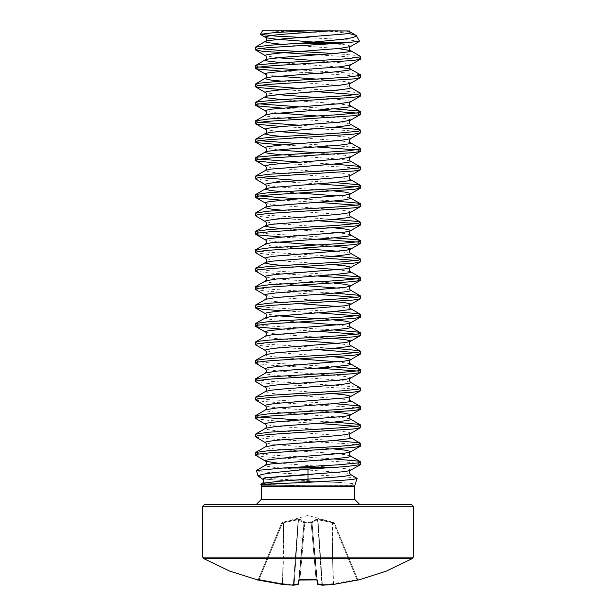 <?xml version="1.0" encoding="UTF-8"?>
<svg xmlns="http://www.w3.org/2000/svg" width="616" height="616" viewBox="0 0 616 616"><rect width="100%" height="100%" fill="white"/><g stroke="black" fill="none" stroke-linecap="round" stroke-linejoin="round"><path stroke-width="0.46" stroke-dasharray="3.08 2.31" d="M358.658 580.033L333.479 584.43L322.645 585.2L318.079 584.43L317.471 580.01L299.853 579.91L299.884 579.425L299.114 579.494L304.081 522.745L299.076 579.941M358.096 579.964L357.734 579.571M358.597 579.887L357.68 579.425L334.234 522.822L357.68 579.425L356.88 579.494L358.427 579.902L357.68 580.049M317.71 580.195L316.116 579.425L317.194 580.003L311.95 523.061L304.835 522.822L311.95 523.061L311.188 522.36L304.812 522.36L311.165 522.045L311.95 523.061L317.255 583.714L317.856 584.415L317.317 583.714L321.86 584.476L322.284 584.476L321.86 584.476L317.517 519.665L311.965 522.584L317.648 519.627L332.016 522.584L317.517 519.665L316.932 518.972L311.165 522.045L317.794 518.972L316.932 518.972L317.517 519.665L321.86 584.476L317.317 583.714L311.965 522.584L316.924 579.941L311.965 522.584L311.272 521.891L311.965 522.584L317.687 584.345M333.502 523.061L334.234 522.822L333.502 523.061L333.703 522.36L332.525 522.045L317.794 518.972L333.703 522.36L333.502 523.061L332.016 522.584L332.525 522.045L333.079 583.714L356.88 579.494L333.502 523.061L356.88 579.494L333.379 583.714L332.324 522.745L333.502 523.061M304.835 522.045L304.081 522.745L298.483 519.665L304.081 522.745L304.835 522.045M299.068 518.972L304.728 521.891L298.629 518.942L299.068 518.972L298.483 519.665L283.984 522.584L298.483 519.665L299.068 518.972M293.624 585.169L294.14 584.476L298.745 583.714L294.14 584.476L298.483 519.665L294.14 584.476L293.378 585.2L298.206 518.972L293.355 585.2L282.521 584.43L282.621 583.714L259.12 579.494L282.498 523.061L283.676 522.745L282.621 583.714L283.476 522.045L283.676 522.745L282.498 523.061L282.297 522.36L283.476 522.045L282.32 522.306L282.498 523.061L281.766 522.822L282.498 523.061L259.12 579.494L258.266 579.556L281.766 522.822L258.32 579.425L282.621 583.714L282.521 584.43L282.921 583.714L294.14 584.476L282.921 583.714L283.984 522.584L284.084 521.891L298.206 518.972L283.476 522.045L284.084 521.891L283.676 522.745L282.536 584.43L257.342 580.033M412.497 558.458L203.503 558.458M299.853 579.887L298.29 580.195L299.884 579.425L299.83 579.91L301.786 579.972M359.883 504.62L256.117 504.62M334.126 458.92L268.876 454.939L257.927 453.715L255.355 452.791M360.645 464.31L358.073 463.386L347.124 462.162L277.054 457.857L262.408 456.633L255.594 455.378M360.406 56.349L353.592 55.093L334.126 53.546M360.645 58.936L358.073 58.012L347.124 56.78L317.194 54.839M360.406 74.775L347.124 72.904L298.806 69.931M360.645 77.362L358.073 76.438L347.124 75.206L317.194 73.266M360.406 93.201L347.124 91.33L298.806 88.358M360.645 95.788L356.641 94.633M317.194 91.692L281.874 89.659M334.126 108.824L298.806 106.784M360.645 114.214L356.641 113.059M317.194 110.118L281.874 108.085M334.126 127.25L298.806 125.21M360.645 132.64L358.073 131.716L347.124 130.484L281.874 126.511M360.406 148.479L347.124 146.608L298.806 143.636M360.645 151.066L356.641 149.911M317.194 146.97L281.874 144.937M334.126 164.102L298.806 162.062M360.645 169.492L358.073 168.568L347.124 167.336L281.874 163.363M334.126 182.529L298.806 180.488M360.645 187.919L356.641 186.764M317.194 183.822L268.876 180.85L255.594 178.987M334.126 200.955L298.806 198.914M360.645 206.345L356.641 205.19M317.194 202.248L281.874 200.215M334.126 219.381L268.876 215.4L257.927 214.175L255.355 213.251M360.645 224.771L356.641 223.616M317.194 220.674L268.876 217.702L255.594 215.839M334.126 237.807L268.876 233.826L257.927 232.602L255.355 231.678M360.645 243.197L356.641 242.042M317.194 239.1L281.874 237.068M334.126 256.233L268.876 252.252L257.927 251.028L255.355 250.104M360.645 261.623L356.641 260.468M317.194 257.526L268.876 254.554L255.594 252.691M334.126 274.659L268.876 270.678L257.927 269.454L255.355 268.53M360.645 280.049L356.641 278.894M317.194 275.953L268.876 272.98L255.594 271.117M334.126 293.085L268.876 289.104L257.927 287.88L255.355 286.956M360.645 298.475L356.641 297.32M317.194 294.379L268.876 291.406L255.594 289.543M334.126 311.511L268.876 307.53L257.927 306.306L255.355 305.382M360.645 316.901L356.641 315.746M317.194 312.805L281.874 310.772M334.126 329.937L268.876 325.956L257.927 324.732L255.355 323.808M360.645 335.327L356.641 334.172M317.194 331.231L281.874 329.198M334.126 348.363L268.876 344.382L257.927 343.158L255.355 342.234M360.645 353.753L356.641 352.598M317.194 349.657L268.876 346.685L255.594 344.821M334.126 366.79L268.876 362.809L257.927 361.584L255.355 360.66M360.645 372.18L356.641 371.025M317.194 368.083L268.876 365.111L255.594 363.248M360.406 388.018L353.592 386.763L338.946 385.539L268.876 381.235L257.927 380.01L255.355 379.086M360.645 390.606L358.073 389.682L347.124 388.457L277.054 384.153L262.408 382.929L255.594 381.674M334.126 403.642L268.876 399.661L257.927 398.437L255.355 397.512M360.645 409.032L358.073 408.108L347.124 406.883L277.054 402.579L262.408 401.355L255.594 400.1M334.126 422.068L298.806 420.035M360.645 427.458L356.641 426.303M317.194 423.361L268.876 420.389L255.594 418.526M334.126 440.494L268.876 436.513L257.927 435.289L255.355 434.365M360.645 445.884L358.073 444.96L347.124 443.736L277.054 439.431L262.408 438.207L255.594 436.952M259.359 48.572L255.355 47.417M259.359 66.998L255.355 65.843M308 72.75L281.874 71.233M259.359 85.424L255.355 84.269M259.359 103.85L255.355 102.695M259.359 122.276L255.355 121.121M259.359 140.702L255.355 139.547M259.359 159.128L255.355 157.973M259.359 177.554L255.355 176.399M259.359 195.98L255.355 194.825M259.359 417.094L255.355 415.939M308.239 30.8L327.958 30.8L348.525 33.38M359.482 41.18L343.974 39.462L308 37.722M262.508 30.8L308 30.8M258.45 476.399L274.944 478.848L340.625 482.52L354.031 483.745L351.359 485.639L308 485.839L260.799 484.399M256.302 470.67L260.46 471.625L271.725 472.595L341.233 476.345L356.98 478.162M342.165 30.8L327.958 30.8M262.832 483.19L268.176 484.392L290.945 485.593L268.176 484.392L262.832 483.19M262.816 478.94L284.546 480.734L340.625 482.52L284.546 480.734L262.816 478.94M298.313 584.345L304.035 522.584L304.728 521.891L304.035 522.584L298.683 583.714L297.921 584.43L298.745 583.714L298.806 580.003L299.784 579.91M304.05 523.061L304.812 522.36L304.05 523.061M317.948 519.665L322.284 584.476L333.079 583.714L331.916 521.891L333.079 583.714L322.284 584.476L317.948 519.665M311.165 522.045L311.919 522.745L311.165 522.045M322.376 585.169L321.86 584.476L322.514 585.2L317.856 584.415M316.886 579.494L317.071 579.925L316.886 579.494M322.622 585.2L322.284 584.476L322.514 585.2M316.147 579.887L316.116 579.425L316.139 579.887M333.464 584.43L333.079 583.714L333.464 584.43M357.064 580.195L356.88 579.494L357.064 580.195M358.389 579.91L357.68 579.425L358.389 579.902M259.12 579.494L258.936 580.195L259.12 579.494M257.611 579.902L258.32 579.425L257.611 579.91M258.266 579.571L257.403 579.887M299.884 579.425L316.116 579.425L311.165 522.822L316.116 579.425L299.884 579.425L304.812 522.36L299.884 579.425M334.234 522.822L333.703 522.36L334.234 522.822M298.29 580.195L297.921 584.43L293.355 585.2L298.144 584.415M354.616 499.353L261.384 499.353M354.693 485.947L261.307 485.947M261.384 486.44L354.616 486.44M350.373 474.328L344.952 473.134L333.079 471.91L276.291 467.613L267.413 466.381L265.558 465.765L265.627 465.111M350.373 455.902L344.952 454.708L333.079 453.484L276.291 449.187L267.413 447.955L265.558 447.339L265.627 446.685M350.373 437.476L344.952 436.282L333.079 435.058L276.291 430.761L267.413 429.529L265.558 428.913L265.627 428.259M350.373 419.049L344.952 417.856L333.079 416.632L276.291 412.335L267.413 411.103L265.558 410.487L265.627 409.832M350.373 400.623L344.952 399.43L333.079 398.205L276.291 393.909L267.413 392.677L265.558 392.061L265.627 391.406M350.373 382.197L344.952 381.004L333.079 379.779L276.291 375.483L267.413 374.251L265.558 373.635L265.627 372.98M350.373 363.771L338.169 361.815M298.806 358.874L271.048 356.441L265.558 355.209L265.627 354.554M350.373 345.345L338.169 343.389M298.806 340.448L271.048 338.015L265.558 336.783L265.627 336.128M350.373 326.919L338.169 324.963M298.806 322.022L271.048 319.589L265.558 318.356L265.627 317.702M350.373 308.493L338.169 306.537M298.806 303.596L271.048 301.162L265.558 299.93L265.627 299.276M350.373 290.067L338.169 288.111M298.806 285.17L271.048 282.736L265.558 281.504L265.627 280.85M350.373 271.641L338.169 269.685M298.806 266.743L281.874 265.45M350.373 253.215L338.169 251.259M298.806 248.317L271.048 245.884L265.558 244.652L265.627 243.998M350.373 234.788L344.952 233.595L333.079 232.371L281.874 228.598M350.373 216.362L344.952 215.169L333.079 213.945L281.874 210.172M350.373 197.936L338.169 195.98M298.806 193.039L281.874 191.745M350.373 179.51L344.952 178.317L333.079 177.092L276.291 172.788L267.413 171.564L265.558 170.948L265.627 170.293M350.373 161.084L344.952 159.891L333.079 158.666L281.874 154.893M350.373 142.658L344.952 141.464L333.079 140.24L281.874 136.467M350.373 124.232L344.952 123.038L333.079 121.814L276.291 117.51L267.413 116.285L265.558 115.669L265.627 115.015M350.373 105.806L344.952 104.612L333.079 103.388L281.874 99.615M350.373 87.38L344.952 86.186L333.079 84.962L281.874 81.189M338.169 66.998L281.874 62.763M338.169 48.572L281.874 44.337M350.373 32.101L344.436 30.838M350.373 470.416L350.442 469.762L348.587 469.146L339.709 467.914L277.831 463.155M334.126 448.964L282.921 445.191L271.048 443.967L265.627 442.773M350.373 433.564L350.442 432.909L348.587 432.293L339.709 431.061L282.921 426.765L271.048 425.541L265.627 424.347M334.126 412.112L282.921 408.339L271.048 407.114L265.627 405.921M334.126 393.686L282.921 389.913L271.048 388.681L265.627 387.495M350.373 378.286L350.442 377.631L348.587 377.015L339.709 375.783L282.921 371.486L271.048 370.255L265.627 369.069M334.126 356.833L282.921 353.06L271.048 351.828L265.627 350.643M334.126 338.407L282.921 334.634L271.048 333.402L265.627 332.216M334.126 319.981L317.194 318.688M277.831 315.746L265.627 313.79M334.126 301.555L282.921 297.782L271.048 296.55L265.627 295.364M334.126 283.129L282.921 279.356L271.048 278.124L265.627 276.938M334.126 264.703L282.921 260.93L271.048 259.698L265.627 258.512M334.126 246.277L317.194 244.983M277.831 242.042L265.627 240.086M334.126 227.851L282.921 224.078L271.048 222.846L265.627 221.66M350.373 212.443L350.442 211.796L348.587 211.18L339.709 209.948L282.921 205.652L271.048 204.42L265.627 203.234M334.126 190.999L282.921 187.226L271.048 185.994L265.627 184.808M350.373 175.591L350.442 174.944L348.587 174.328L339.709 173.096L282.921 168.799L271.048 167.567L265.627 166.382M350.373 157.165L350.442 156.518L344.952 155.286L317.194 152.853M277.831 149.911L265.627 147.956M350.373 138.739L350.442 138.092L344.952 136.86L317.194 134.427M277.831 131.485L265.627 129.529M350.373 120.312L350.442 119.666L344.952 118.434L317.194 116.001M277.831 113.059L265.627 111.103M350.373 101.886L350.442 101.24L344.952 100.008L317.194 97.574M277.831 94.633L265.627 92.677M350.373 83.46L350.442 82.814L344.952 81.582L317.194 79.148M277.831 76.207L265.627 74.251M350.373 65.034L350.442 64.387L344.952 63.155L317.194 60.722M277.831 57.781L265.627 55.825M350.373 46.608L350.442 45.961L344.952 44.729L314.275 42.088M413.29 557.087L202.71 557.087M413.29 506.198L202.71 506.198M311.188 522.36L311.165 522.822L311.188 522.36M282.297 522.36L281.766 522.822L282.297 522.36M334.211 522.768L308 515.423L281.789 522.768M264.841 30.8L308 32.571L349.457 30.939M258.073 579.995L258.936 580.195"/><path stroke-width="0.92" d="M316.139 579.887L316.924 579.941L317.255 583.714L316.924 579.941L317.255 583.714L318.079 584.43L322.645 585.2L333.479 584.43L358.096 579.964M257.611 579.91L229.676 571.109L203.503 558.458L412.497 558.458L413.29 557.087L413.29 506.198L411.711 504.62L359.883 504.62L354.616 499.353L261.384 499.353L256.117 504.62L204.289 504.62L411.711 504.62M203.503 558.458L202.71 557.087L202.71 506.198L204.289 504.62M358.658 580.033L386.324 571.109L412.497 558.458M308 479.279L279.464 481.235L262.832 483.19L279.464 481.235L339.709 476.822L348.587 475.598L350.442 474.982L350.373 474.328L357.157 478.416L353.199 479.379L342.496 480.341L308 482.29L308 469.184L324.855 468.006L283.268 468.006L338.946 464.772L358.073 462.924L360.645 462.008L358.073 461.084L334.126 458.92M317.194 54.839L262.408 51.259L255.594 50.004L255.64 47.109L268.876 45.268L305.651 42.82L346.477 42.82L359.482 41.18M292.1 467.513L332.247 467.513L347.124 466.458L360.36 464.618L360.645 462.008M255.355 49.719L257.927 48.795L268.876 47.571L333.841 43.605L293.832 43.605M281.874 71.233L257.927 69.069L255.355 68.145L255.355 65.843L257.927 64.919L277.054 63.078L347.124 58.782L360.36 56.934L360.406 56.349L350.373 50.527L338.169 48.572M334.126 53.546L277.054 50.181L259.359 48.572M255.355 68.145L257.927 67.221L268.876 65.997L353.592 60.468L360.406 59.213L360.645 56.626M281.874 89.659L257.927 87.495L255.355 86.571L255.355 84.269L257.927 83.345L277.054 81.504L347.124 77.208L360.36 75.36L360.406 74.775L350.373 68.954L338.169 66.998M255.355 86.571L257.927 85.647L268.876 84.423L353.592 78.894L360.406 77.639L360.645 75.06M317.194 73.266L308 72.75M281.874 108.085L257.927 105.921L255.355 104.997L255.355 102.695L257.927 101.771L277.054 99.931L347.124 95.634L360.36 93.786L360.406 93.201L350.373 87.38L349.341 85.424L350.373 83.46L360.406 77.639M255.355 104.997L257.927 104.073L268.876 102.849L353.592 97.32L360.406 96.065L360.645 93.486M356.641 94.633L317.194 91.692M281.874 126.511L257.927 124.347L255.355 123.423L255.64 120.813L268.876 118.973L338.946 114.668L358.073 112.828L360.645 111.912L358.073 110.988L334.126 108.824M255.355 123.423L257.927 122.499L268.876 121.275L353.592 115.746L360.36 114.522L360.645 111.912M356.641 113.059L317.194 110.118M281.874 144.937L257.927 142.773L255.355 141.849L255.64 139.239L268.876 137.399L338.946 133.095L358.073 131.254L360.645 130.338L358.073 129.414L334.126 127.25M255.355 141.849L257.927 140.925L268.876 139.701L353.592 134.173L360.36 132.948L360.645 130.338M281.874 163.363L257.927 161.2L255.355 160.276L255.355 157.973L257.927 157.049L277.054 155.209L347.124 150.912L360.36 149.064L360.406 148.479L350.373 142.658L349.341 140.702L350.373 138.739L360.406 132.917M255.355 160.276L257.927 159.351L268.876 158.127L353.592 152.599L360.36 151.374L360.645 148.764M356.641 149.911L317.194 146.97M281.874 191.745L271.048 190.606L265.558 189.374L266.659 186.764L265.835 184.954L255.594 178.987L255.64 176.091L268.876 174.251L338.946 169.954L358.073 168.106L360.645 167.19L358.073 166.266L334.126 164.102M255.355 178.702L257.927 177.785L268.876 176.553L353.592 171.025L360.36 169.8L360.645 167.19M281.874 200.215L257.927 198.052L255.355 197.128L255.64 194.517L268.876 192.677L338.946 188.381L358.073 186.532L360.645 185.616L358.073 184.692L334.126 182.529M255.355 197.128L257.927 196.211L268.876 194.979L353.592 189.451L360.36 188.226L360.645 185.616M356.641 186.764L317.194 183.822M281.874 228.598L271.048 227.458L265.558 226.226L266.659 223.616L265.835 221.806L255.594 215.839L255.64 212.944L268.876 211.103L338.946 206.807L358.073 204.959L360.645 204.042L358.073 203.118L334.126 200.955M255.355 215.554L257.927 214.638L268.876 213.405L353.592 207.877L360.36 206.653L360.645 204.042M356.641 205.19L317.194 202.248M281.874 237.068L257.927 234.904L255.355 233.98L255.64 231.37L268.876 229.529L338.946 225.233L358.073 223.385L360.645 222.468L358.073 221.544L334.126 219.381M255.355 233.98L257.927 233.064L268.876 231.832L353.592 226.303L360.36 225.079L360.645 222.468M356.641 223.616L317.194 220.674M281.874 265.45L271.048 264.31L265.558 263.078L266.659 260.468L265.835 258.658L255.594 252.691L255.64 249.796L268.876 247.955L338.946 243.659L358.073 241.811L360.645 240.895L358.073 239.97L334.126 237.807M255.355 252.406L257.927 251.49L268.876 250.258L353.592 244.729L360.36 243.505L360.645 240.895M356.641 242.042L317.194 239.1M281.874 310.772L262.408 309.224L255.355 307.684L255.594 305.105L265.627 299.276L266.659 297.32L265.835 295.511L255.355 289.258L255.594 286.679L265.627 280.85L266.659 278.894L265.627 276.938L255.594 271.117L255.594 268.253L268.876 266.382L338.946 262.085L358.073 260.237L360.645 259.321L358.073 258.397L334.126 256.233M255.355 270.832L257.927 269.916L268.876 268.684L353.592 263.155L360.36 261.931L360.645 259.321M356.641 260.468L317.194 257.526M255.594 286.679L268.876 284.808L338.946 280.511L358.073 278.663L360.645 277.747L358.073 276.823L334.126 274.659M255.355 289.258L257.927 288.342L268.876 287.11L353.592 281.581L360.36 280.357L360.645 277.747M356.641 278.894L317.194 275.953M255.594 305.105L268.876 303.234L338.946 298.937L358.073 297.089L360.645 296.173L358.073 295.249L334.126 293.085M255.355 307.684L257.927 306.768L268.876 305.536L353.592 300.007L360.36 298.783L360.645 296.173M356.641 297.32L317.194 294.379M281.874 329.198L257.927 327.034L255.355 326.11L255.64 323.5L268.876 321.66L338.946 317.363L358.073 315.515L360.645 314.599L358.073 313.675L334.126 311.511M255.355 326.11L257.927 325.194L268.876 323.962L353.592 318.434L360.36 317.209L360.645 314.599M356.641 315.746L317.194 312.805M277.831 463.155L265.627 461.199L255.355 455.093L255.594 452.514L265.627 446.685L266.659 444.729L265.835 442.919L255.355 436.667L255.594 434.088L265.627 428.259L266.659 426.303L265.835 424.493L255.355 418.241L255.594 415.661L265.627 409.832L266.659 407.877L265.835 406.067L255.355 399.815L255.594 397.235L265.627 391.406L266.659 389.451L265.835 387.641L255.355 381.389L255.594 378.809L265.627 372.98L266.659 371.025L265.835 369.215L255.355 362.963L255.594 360.383L265.627 354.554L266.659 352.598L265.627 350.643L255.594 344.821L255.355 342.234L257.927 341.31L268.876 340.086L338.946 335.789L358.073 333.941L360.645 333.025L358.073 332.101L334.126 329.937M255.355 344.536L257.927 343.62L268.876 342.388L353.592 336.86L360.36 335.635L360.645 333.025M356.641 334.172L317.194 331.231M255.594 360.383L268.876 358.512L338.946 354.215L358.073 352.367L360.645 351.451L358.073 350.527L334.126 348.363M255.355 362.963L257.927 362.046L268.876 360.814L353.592 355.286L360.36 354.061L360.645 351.451M356.641 352.598L317.194 349.657M255.594 378.809L268.876 376.938L338.946 372.642L358.073 370.793L360.645 369.877L358.073 368.953L334.126 366.79M255.355 381.389L257.927 380.472L268.876 379.24L353.592 373.712L360.36 372.488L360.645 369.877M356.641 371.025L317.194 368.083M255.594 397.235L268.876 395.364L338.946 391.068L358.073 389.22L360.36 388.611L360.406 388.018L350.373 382.197L349.341 380.241L350.373 378.286L360.406 372.457M255.355 399.815L257.927 398.898L268.876 397.667L353.592 392.138L360.36 390.914L360.645 388.303M255.594 415.661L268.876 413.79L338.946 409.494L358.073 407.646L360.645 406.729L358.073 405.805L334.126 403.642M255.355 418.241L257.927 417.325L268.876 416.093L353.592 410.564L360.36 409.34L360.645 406.729M255.594 434.088L268.876 432.216L338.946 427.92L358.073 426.072L360.645 425.156L358.073 424.232L334.126 422.068M255.355 436.667L257.927 435.751L268.876 434.519L353.592 428.99L360.36 427.766L360.645 425.156M356.641 426.303L317.194 423.361M255.594 452.514L268.876 450.642L338.946 446.346L358.073 444.498L360.645 443.582L358.073 442.658L334.126 440.494M255.355 455.093L257.927 454.177L268.876 452.945L353.592 447.416L360.36 446.192L360.645 443.582M298.806 69.931L259.359 66.998M298.806 88.358L259.359 85.424M298.806 106.784L259.359 103.85M298.806 125.21L259.359 122.276M298.806 143.636L259.359 140.702M298.806 162.062L259.359 159.128M298.806 180.488L259.359 177.554M298.806 198.914L259.359 195.98M298.806 420.035L259.359 417.094M348.525 33.38L355.802 35.251L356.333 35.713L353.376 37.491L343.058 39.239L305.651 42.82M308 37.722L275.775 36.128L260.506 34.265L274.828 32.556L308.239 30.8L349.472 30.939L327.342 30.8M308 30.8L262.508 30.8L260.506 34.265M357.157 478.416L354.693 485.947L261.307 485.947L260.838 484.338L308 482.29M308 469.184L272.257 472.811L261.515 474.474L258.058 476.022L263.679 479.841L263.679 482.305L260.838 484.338M283.268 468.006L256.472 470.432L258.058 476.022M346.477 42.82L333.841 43.605M332.247 467.513L324.855 468.006M308 474.674L266.127 477.877L262.816 478.94L266.127 477.877L277.131 476.807L344.952 471.602L350.373 470.416L360.406 464.587M257.403 579.887L282.521 584.43L293.355 585.2L297.921 584.43L298.529 580.01L316.932 579.91L317.71 580.195L318.079 584.43L317.687 584.345M299.076 579.941L298.745 583.714L299.076 579.941L298.745 583.714L298.144 584.415L298.745 583.714L298.144 584.415L293.624 585.169M317.856 584.415L317.255 583.714L317.856 584.415L322.376 585.169M316.147 579.887L317.71 580.195M357.68 580.049L333.464 584.43L358.389 579.902M316.147 579.91L299.853 579.887M299.784 579.91L298.29 580.195M282.536 584.43L293.378 585.2L282.536 584.43M202.71 506.198L413.29 506.198M202.71 557.087L413.29 557.087M354.693 485.947L354.616 486.44L261.384 486.44L261.384 499.353M256.472 470.432L265.627 465.111L271.048 463.925L333.079 459.012L348.587 457.172L350.442 456.556L349.341 453.946L350.442 451.335L344.952 450.103L334.126 448.964M265.627 446.685L276.291 444.883L333.079 440.586L348.587 438.746L350.442 438.13L349.341 435.52L350.165 433.71L360.406 427.735M265.627 428.259L276.291 426.457L333.079 422.16L348.587 420.312L350.442 419.704L349.341 417.094L350.442 414.483L344.952 413.251L334.126 412.112M265.627 409.832L276.291 408.031L333.079 403.734L348.587 401.886L350.442 401.278L349.341 398.668L350.442 396.057L344.952 394.825L334.126 393.686M265.627 391.406L271.048 390.221L282.921 388.989L339.709 384.692L348.587 383.46L350.442 382.852L350.373 382.197M265.627 372.98L276.291 371.179L333.079 366.882L348.587 365.034L350.442 364.426L349.341 361.815L350.442 359.205L344.952 357.973L334.126 356.833M338.169 361.815L298.806 358.874M265.627 354.554L276.291 352.752L333.079 348.456L348.587 346.608L350.442 346L349.341 343.389L350.442 340.779L344.952 339.547L334.126 338.407M338.169 343.389L298.806 340.448M255.594 341.957L265.627 336.128L271.048 334.942L333.079 330.03L348.587 328.182L350.442 327.573L349.341 324.963L350.442 322.353L344.952 321.121L334.126 319.981M338.169 324.963L298.806 322.022M255.594 323.531L265.627 317.702L271.048 316.516L333.079 311.604L348.587 309.756L350.442 309.147L349.341 306.537L350.442 303.927L344.952 302.695L334.126 301.555M338.169 306.537L298.806 303.596M265.627 299.276L276.291 297.474L333.079 293.178L348.587 291.329L350.442 290.721L349.341 288.111L350.442 285.501L344.952 284.269L334.126 283.129M338.169 288.111L298.806 285.17M265.627 280.85L276.291 279.048L333.079 274.751L348.587 272.903L350.442 272.295L349.341 269.685L350.442 267.075L344.952 265.843L334.126 264.703M338.169 269.685L298.806 266.743M255.594 268.253L265.627 262.424L271.048 261.238L333.079 256.325L348.587 254.477L350.442 253.869L349.341 251.259L350.442 248.648L344.952 247.416L334.126 246.277M338.169 251.259L298.806 248.317M255.594 249.827L265.627 243.998L271.048 242.812L333.079 237.899L348.587 236.051L350.442 235.443L349.341 232.833L350.442 230.222L344.952 228.99L334.126 227.851M255.594 231.4L265.627 225.571L271.048 224.386L333.079 219.473L348.587 217.625L350.442 217.017L349.341 214.406L350.165 212.597L360.406 206.622M281.874 210.172L271.048 209.032L265.558 207.8L265.627 207.145L271.048 205.96L333.079 201.047L344.952 199.815L350.442 198.591L349.341 195.98L350.442 193.37L344.952 192.138L334.126 190.999M338.169 195.98L298.806 193.039M255.594 194.548L265.627 188.719L271.048 187.534L333.079 182.621L348.587 180.773L350.442 180.165L349.341 177.554L350.165 175.745L360.406 169.77M255.594 176.122L265.627 170.293L271.048 169.107L333.079 164.195L348.587 162.347L350.442 161.739L349.341 159.128L350.165 157.319L360.406 151.344M281.874 154.893L267.413 153.138L265.558 152.522L265.558 151.906L267.413 151.297L282.921 149.449L339.709 145.153L348.587 143.921L350.442 143.312L350.373 142.658M281.874 136.467L271.048 135.328L265.558 134.096L265.627 133.441L271.048 132.255L333.079 127.343L348.587 125.495L350.442 124.886L349.341 122.276L350.165 120.466L360.406 114.491M255.594 120.836L265.627 115.015L271.048 113.829L333.079 108.916L348.587 107.069L350.442 106.46L349.341 103.85L350.165 102.04L360.406 96.065M281.874 99.615L267.413 97.859L265.558 97.243L265.558 96.627L267.413 96.019L282.921 94.171L339.709 89.874L348.587 88.642L350.442 88.034L350.373 87.38M281.874 81.189L271.048 80.049L265.558 78.817L265.627 78.163L271.048 76.977L333.079 72.064L348.587 70.216L350.442 69.608L349.341 66.998L350.165 65.181L360.406 59.213M281.874 62.763L267.413 61.007L265.558 60.391L265.558 59.775L267.413 59.167L282.921 57.319L333.079 53.638L348.587 51.79L350.442 51.182L349.341 48.572L350.165 46.754L359.359 41.395M281.874 44.337L267.413 42.581L265.558 41.965L265.558 41.349L267.413 40.741L282.921 38.893L344.952 33.98L350.442 32.756L349.472 30.931M265.627 465.111L266.659 463.155L265.558 460.545L267.413 459.929L282.921 458.088L344.952 453.176L350.373 451.99L360.406 446.161M265.627 442.773L265.558 442.119L267.413 441.503L276.291 440.278L333.079 435.982L344.952 434.75L350.373 433.564M265.627 424.347L265.558 423.692L267.413 423.077L276.291 421.852L344.952 416.324L350.373 415.138L360.406 409.309M265.627 405.921L265.558 405.266L267.413 404.65L276.291 403.426L344.952 397.898L350.373 396.712L360.406 390.883M265.627 387.495L265.558 386.84L267.413 386.224L276.291 385L333.079 380.703L344.952 379.471L350.373 378.286M265.627 369.069L265.558 368.414L267.413 367.798L276.291 366.574L344.952 361.045L350.373 359.86L360.406 354.031M265.627 350.643L265.558 349.988L267.413 349.372L276.291 348.148L344.952 342.619L350.373 341.433L360.406 335.605M265.627 336.128L266.659 334.172L265.558 331.562L267.413 330.946L282.921 329.106L344.952 324.193L350.373 323.007L360.406 317.178M317.194 318.688L277.831 315.746M265.627 317.702L266.659 315.746L265.558 313.136L267.413 312.52L282.921 310.68L344.952 305.767L350.373 304.581L360.406 298.752M265.627 295.364L265.558 294.71L267.413 294.094L276.291 292.87L344.952 287.341L350.373 286.155L360.406 280.326M265.627 276.938L265.558 276.284L267.413 275.668L276.291 274.443L344.952 268.915L350.373 267.729L360.406 261.9M265.627 258.512L265.558 257.858L267.413 257.242L276.291 256.017L344.952 250.489L350.373 249.303L360.406 243.474M317.194 244.983L277.831 242.042M265.627 243.998L266.659 242.042L265.558 239.431L267.413 238.815L282.921 236.975L344.952 232.063L350.373 230.877L360.406 225.048M265.627 221.66L265.558 221.005L267.413 220.389L276.291 219.165L333.079 214.861L344.952 213.636L350.373 212.443M255.594 212.974L266.05 206.791L266.659 205.19L265.558 202.579L267.413 201.963L282.921 200.123L344.952 195.21L350.373 194.017L360.406 188.196M265.627 184.808L265.558 184.153L267.413 183.537L276.291 182.313L333.079 178.009L344.952 176.784L350.373 175.591M265.627 170.293L266.659 168.337L265.558 165.727L271.048 164.503L339.709 158.974L350.373 157.165M317.194 152.853L277.831 149.911M255.594 157.696L266.05 151.513L266.659 149.911L265.558 147.301L267.413 146.685L282.921 144.845L339.709 140.548L350.373 138.739M317.194 134.427L277.831 131.485M255.594 139.262L266.05 133.087L266.659 131.485L265.558 128.875L267.413 128.259L282.921 126.419L339.709 122.122L350.373 120.312M317.194 116.001L277.831 113.059M265.627 115.015L266.659 113.059L265.558 110.449L271.048 109.224L339.709 103.696L350.373 101.886M317.194 97.574L277.831 94.633M255.594 102.41L266.05 96.235L266.659 94.633L265.558 92.023L267.413 91.407L282.921 89.566L339.709 85.27L350.373 83.46M317.194 79.148L277.831 76.207M255.594 83.984L266.05 77.808L266.659 76.207L265.558 73.597L267.413 72.981L282.921 71.14L339.709 66.844L350.373 65.034M317.194 60.722L277.831 57.781M255.594 65.558L266.05 59.382L266.659 57.781L265.558 55.171L267.413 54.554L282.921 52.714L339.709 48.418L350.373 46.608M314.275 42.088L276.291 39.201L267.413 37.976L265.558 37.36L265.558 36.744L271.048 35.512L282.921 34.288L330.207 30.838M316.031 579.91L301.786 579.972M261.307 485.947L261.384 486.44M356.333 35.713L359.482 41.172M354.616 486.44L354.616 499.353M350.373 474.328L349.341 472.372L350.373 470.416M255.594 47.132L266.05 40.956L266.659 39.355L265.835 37.545L260.637 34.496M265.627 332.216L255.594 326.395M265.627 313.79L255.594 307.969M265.627 240.086L255.594 234.265M265.627 203.234L255.594 197.413M265.627 166.382L255.594 160.56M265.627 147.956L255.594 142.134M265.627 129.529L255.594 123.708M265.627 111.103L255.594 105.282M265.627 92.677L255.594 86.856M265.627 74.251L255.594 68.43M265.627 55.825L255.594 50.004M355.802 35.251L350.373 32.101M360.406 111.627L350.373 105.806M360.406 130.053L350.373 124.232M360.406 166.905L350.373 161.084M360.406 185.331L350.373 179.51M360.406 203.757L350.373 197.936M360.406 222.184L350.373 216.362M360.406 240.61L350.373 234.788M360.406 259.036L350.373 253.215M360.406 277.462L350.373 271.641M360.406 295.888L350.373 290.067M360.406 314.314L350.373 308.493M360.406 332.74L350.373 326.919M360.406 351.166L350.373 345.345M360.406 369.592L350.373 363.771M360.406 406.445L350.373 400.623M360.406 424.871L350.373 419.049M360.406 443.297L350.373 437.476M360.406 461.723L350.373 455.902M322.622 585.2L333.464 584.43L322.514 585.2M258.936 580.195L282.521 584.43L257.611 579.902M257.342 580.033L258.073 579.995"/></g></svg>
